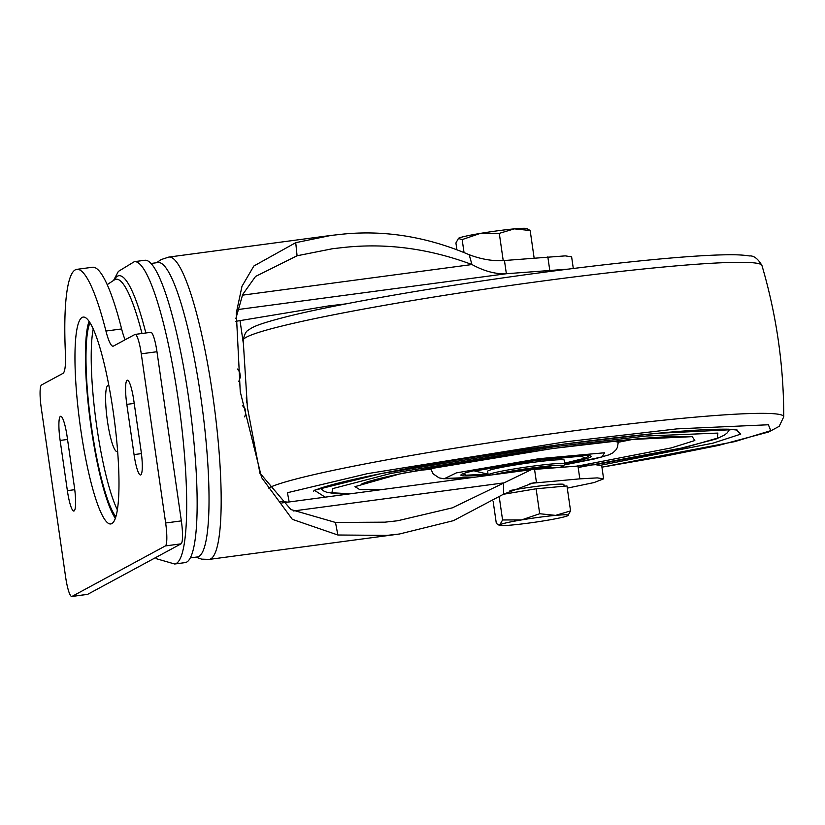 <?xml version="1.0" encoding="UTF-8"?>
<svg xmlns="http://www.w3.org/2000/svg" width="825" height="825" viewBox="0 0 825 825"><rect width="100%" height="100%" fill="white"/><g stroke="black" fill="none" stroke-linecap="round" stroke-linejoin="round"><path stroke-width="1.24" d="M235.682 321.348L328.546 305.931L346.129 303.858M237.559 309.602L506.364 273.735L504.457 260.514C493.237 261.319 481.48 259.38 469.177 254.719L471.952 264.536C484.182 271.198 495.65 274.261 506.364 273.735L568.466 269.105M259.669 472.777L290.874 509.551L335.497 522.452L384.997 522.163L397.64 520.761L452.327 507.849L531.444 469.631L595.372 464.681L601.714 465.63L603.611 478.84L597.279 477.892L579.82 478.851L529.99 483.398M504.457 260.514L565.28 255.874L571.622 256.822L573.303 268.496M567.291 488.132L594.062 482.563L603.611 478.84M246.85 402.971L246.273 397.784M253.956 447.212L252.46 439.57M534.548 469.322L536.456 482.543L533.208 482.883L503.673 494.123L453.472 520.647L399.413 534.012L386.904 535.384L337.848 535.002L292.339 519.348L261.628 477.593L240.25 391.72L236.29 313.036L241.983 286.296L253.863 266.001L295.732 242.674L330.969 235.434L343.478 234.063C385.368 230.01 427.267 236.888 469.177 254.719M242.395 405.436L245.087 408.891A131.103 21.749 82.4 0 1 245.664 413.655L244.695 416.914M242.385 295.175L471.952 264.536C429.639 248.748 387.451 242.993 345.386 247.283L332.733 248.686L297.072 255.771L255.523 276.468L242.684 294.504L235.837 318.636M293.287 510.984L503.425 482.934L503.673 494.123M238.848 381.325L240.457 376.736A131.103 21.749 82.4 0 0 239.673 372.085L237.456 369.043M190.317 557.896L197.34 556.958A148.51 24.637 -97.6 0 0 198.835 556.462A148.51 24.637 -97.6 0 0 200.826 397.238A148.51 24.637 -97.6 0 0 158.049 262.536L151.027 263.474M134.341 261.669A152.512 25.297 -97.6 0 1 178.272 399.991A152.512 25.297 -97.6 0 1 174.683 564.011L185.151 562.609A152.512 25.297 -97.6 0 0 188.729 398.599A152.512 25.297 -97.6 0 0 144.798 260.277L134.341 261.669L118.377 271.394L113.664 280.201M108.838 385.378A33.443 5.548 -97.6 0 0 108.24 385.275A33.443 5.548 -97.6 0 0 107.456 421.245A33.443 5.548 -97.6 0 0 117.088 451.574A33.443 5.548 -97.6 0 0 117.635 451.316M115.356 518.327A104.352 17.304 82.4 0 1 90.286 421.41A104.352 17.304 82.4 0 1 89.059 321.317M111.829 523.597A104.352 17.304 82.4 0 1 110.777 523.947A104.352 17.304 82.4 0 1 80.262 426.061A104.352 17.304 82.4 0 1 82.118 317.439A104.352 17.304 82.4 0 1 83.17 317.089A104.352 17.304 82.4 0 1 113.685 414.975A104.352 17.304 82.4 0 1 111.829 523.597M117.367 509.86A101.671 16.861 82.4 0 1 95.948 420.657A101.671 16.861 82.4 0 1 93.225 328.958M115.871 516.749A101.671 16.861 82.4 0 1 90.719 421.348A101.671 16.861 82.4 0 1 89.966 322.699M165.65 522.988L181.345 520.895L156.967 351.728L141.271 353.822A21.409 3.547 -97.6 0 0 135.114 334.414A21.409 3.547 -97.6 0 0 134.898 334.486L113.468 346.067A37.455 6.208 82.4 0 1 113.097 346.191A37.455 6.208 82.4 0 1 105.94 331.042A152.512 25.297 -97.6 0 0 76.808 269.352A152.512 25.297 -97.6 0 0 65.392 352.966A37.455 6.208 82.4 0 1 62.958 373.385L41.539 384.966A21.409 3.547 -97.6 0 0 41.25 407.911L65.629 577.077A21.409 3.547 -97.6 0 0 71.796 596.485A21.409 3.547 -97.6 0 0 72.012 596.413L165.361 545.933A21.409 3.547 -97.6 0 0 165.65 522.988L141.271 353.822M181.345 520.895A21.409 3.547 82.4 0 1 181.057 543.84L165.361 545.933M72.012 596.413L87.698 594.32L181.057 543.84M87.698 594.32A21.409 3.547 82.4 0 1 87.481 594.392L71.796 596.485M105.94 331.042L121.626 328.948A152.512 25.297 -97.6 0 0 92.493 267.259L76.808 269.352M121.626 328.948A37.455 6.208 -97.6 0 0 125.142 339.756M135.114 334.414L150.8 332.32A21.409 3.547 82.4 0 1 156.967 351.728M126.813 404.384L134.052 454.596A22.471 3.723 -97.6 0 0 140.528 474.983A22.471 3.723 -97.6 0 0 141.054 450.811L133.815 400.599A22.471 3.723 -97.6 0 0 127.349 380.212A22.471 3.723 -97.6 0 0 126.813 404.384L134.217 403.394M60.132 440.437L67.372 490.658A22.471 3.723 -97.6 0 0 73.848 511.046A22.471 3.723 -97.6 0 0 74.374 486.874L67.134 436.652A22.471 3.723 -97.6 0 0 60.658 416.274A22.471 3.723 -97.6 0 0 60.132 440.437L67.537 439.457M534.126 257.998L530.166 230.515L526.793 228.515A34.784 2.155 171.8 0 0 514.284 228.865A34.784 2.155 171.8 0 0 498.011 230.742A34.784 2.155 171.8 0 0 480.284 233.403L462.165 239.59L458.277 238.425A34.784 2.155 171.8 0 1 458.339 238.373L458.277 238.415M530.166 230.515L514.284 228.865L499.29 233.362L480.284 233.403A34.784 2.155 171.8 0 0 458.597 238.208L455.916 242.973L456.864 249.562M503.219 260.607L499.29 233.362M464.021 252.46L462.165 239.59M567.878 515.646A34.784 2.155 171.8 0 0 568.147 515.481A34.784 2.155 171.8 0 0 555.576 515.377A34.784 2.155 171.8 0 0 521.575 519.915A34.784 2.155 171.8 0 0 499.888 524.721A34.784 2.155 171.8 0 0 499.692 525.35A34.784 2.155 171.8 0 0 512.191 524.989A34.784 2.155 171.8 0 0 528.464 523.122A34.784 2.155 171.8 0 0 546.191 520.462A34.784 2.155 171.8 0 0 567.878 515.646L570.57 510.892L555.576 515.377L539.694 513.738L521.575 519.915L502.569 519.967L499.888 524.721L498.248 524.783L496.31 523.349L493.123 501.218M564.125 486.203L563.887 484.564A34.784 2.155 171.8 0 0 534.878 486.595A34.784 2.155 171.8 0 0 509.953 490.535M503.477 494.257L536.106 488.792L566.971 485.946L570.57 510.892M536.106 488.792L539.694 513.738M499.29 497.197L502.569 519.967M564.908 463.475A65.814 4.084 171.8 0 0 591.02 456.122A65.814 4.084 171.8 0 0 536.291 460.195A65.814 4.084 171.8 0 0 460.979 474.86A65.814 4.084 171.8 0 0 488.111 474.54M488.586 475.344L488.266 475.107A38.796 2.403 -8.2 0 1 488.173 474.973A38.796 2.403 -8.2 0 1 532.61 466.177A38.796 2.403 -8.2 0 1 564.97 463.908A38.796 2.403 -8.2 0 1 564.919 464.062L563.558 465.877A37.187 2.31 -8.2 0 1 560.536 467.115M564.97 463.908L564.434 460.206A38.796 2.403 171.8 0 0 532.084 462.474A38.796 2.403 171.8 0 0 487.637 471.271L488.173 474.973M494.402 474.571A37.187 2.31 -8.2 0 1 532.589 467.888A37.187 2.31 -8.2 0 1 563.558 465.877M551.203 467.909A25.42 1.578 171.8 0 0 551.894 467.311A25.42 1.578 171.8 0 0 530.764 468.889A25.42 1.578 171.8 0 0 506.963 472.89M549.728 270.053L547.821 256.833M579.82 478.851L577.913 465.64M335.497 522.452L337.848 535.002M297.072 255.771L295.732 242.674M398.846 534.095L209.168 559.402A152.512 25.297 -97.6 0 0 210.705 558.896A152.512 25.297 -97.6 0 0 213.428 400.135A152.512 25.297 -97.6 0 0 168.826 257.07L161.04 259.607L156.585 262.732M114.17 279.943A140.642 23.327 82.4 0 1 145.839 332.98M141.983 333.496A137.528 22.811 -97.6 0 0 114.83 279.603L107.198 284.635M134.052 454.596L141.426 453.616M67.372 490.658L74.745 489.679M243.189 340.23C244.355 334.3 246.211 330.856 248.768 329.887C253.141 326.618 259.349 323.668 288.668 316.192C339.952 303.445 443.551 285.594 540.561 272.714C586.792 266.568 627.835 261.876 663.682 258.648C689.298 256.358 709.84 255.08 725.288 254.801C735.704 254.585 743.717 254.966 749.306 255.946C753.72 255.472 757.938 258.648 761.939 265.475A262.072 16.253 171.8 0 0 543.407 280.923A262.072 16.253 171.8 0 0 243.189 340.23L247.397 407.385L260.009 473.488M268.507 488.049A262.072 16.253 -8.2 0 1 565.177 431.96A262.072 16.253 -8.2 0 1 783.75 416.8L779.182 426.329L768.653 431.991L718.596 445.407L662.568 456.637L601.93 467.167L734.817 441.612L770.746 430.671L768.395 424.762L676.923 428.876L564.826 441.911L367.507 473.632L287.451 492.711L289.173 501.961M601.105 465.156L712.975 443.159L740.737 434.125L735.982 429.485L655.751 433.414L559.835 444.613L381.707 473.468L314.356 490.256L325.153 497.155M350.254 493.804L331.897 492.762L332.753 488.596L390.968 473.416L556.493 446.418L646.357 436.002L717.874 433.084L717.307 438.178L685.957 447.222L578.181 467.507M581.326 465.362L671.375 447.882L694.825 440.529L692.237 436.652L629.104 439.601L552.616 448.522L401.311 473.488L354.977 486.647L359.752 489.617L381.356 489.658M633.404 439.251A157.059 9.745 -8.2 0 1 618.162 442.282M611.562 441.427A94.504 5.857 -8.2 0 1 618.183 442.643L617.44 447.274L616.223 449.584L612.923 452.822L608.871 454.874L594.567 458.927L564.259 464.939M473.798 477.324L444.788 478.469L456.359 472.89L539.096 458.679L604.591 452.77L602.054 456.937L564.279 464.908M430.681 467.744L431.124 469.6A94.504 5.857 -8.2 0 1 437.126 466.558M431.042 469.25A157.059 9.745 -8.2 0 1 415.563 470.642M462.835 473.808L466.269 475.169L488.06 474.21L474.726 471.023L535.621 460.556L581.006 456.184L585.43 458.071L564.857 463.134L586.039 457.916L588.947 455.637M243.189 342.499L239.993 320.296M531.444 469.631L281.83 502.941M332.733 248.696L331.722 248.83M330 235.558L168.826 257.07M209.168 559.402L201.651 559.144L195.865 557.153M174.683 564.011L156.729 558.814L155.409 557.71M547.862 467.136L548.017 468.177M499.692 525.35L498.248 524.783M761.939 265.475C776.469 314.872 783.74 365.31 783.75 416.8M313.335 491.164L317.429 489.287C324.534 486.554 337.312 483.12 355.781 478.954C376.2 474.396 401.218 469.528 430.836 464.362C471.838 457.236 514.81 450.667 559.752 444.644C642.345 433.837 698.713 428.701 728.857 429.217L737.261 430.073M729.743 429.248L727.31 432.785L724.494 435.084L716.059 439.003L674.871 449.769L595.537 464.681M361.814 483.935L364.238 482.945C369.951 480.851 380.645 478.077 396.32 474.623L455.947 463.238L552.461 448.573C616.399 440.014 665.888 435.899 682.595 436.435L688.72 436.827M280.201 501.487L287.997 502.116M320.317 488.245L323.658 490.957L326.999 492.36L336.198 493.742L349.346 493.927M618.183 442.643L618.08 440.746M431.124 469.6L433.135 473.839L439.044 477.871L443.51 478.696L457.442 478.603L472.952 477.427"/></g></svg>
